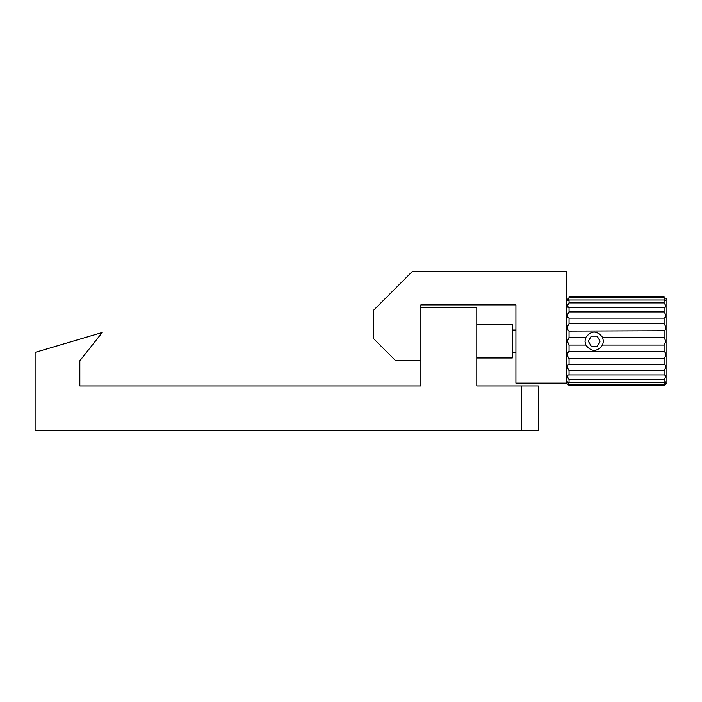 <?xml version="1.0" encoding="UTF-8"?>
<svg xmlns="http://www.w3.org/2000/svg" width="702" height="702" viewBox="0 0 702 702"><rect width="100%" height="100%" fill="white"/><g stroke="black" fill="none" stroke-linecap="round" stroke-linejoin="round"><path stroke-width="1.05" d="M521.533 385.942L538.302 385.942L538.302 430.677L521.533 430.677L521.533 385.942L476.798 385.942L476.798 307.669L420.893 307.669L420.893 385.942L79.826 385.942L79.826 360.784L79.826 385.047M97.982 337.846L79.826 360.784L102.194 332.52L35.1 352.395L35.1 430.677L521.533 430.677M420.893 307.669L420.893 304.87L515.935 304.87L515.935 383.152L566.26 383.152L566.26 271.323L412.504 271.323L373.367 310.468L373.367 338.417L395.726 360.784L420.893 360.784M476.798 357.985L512.302 357.985L512.302 324.438L476.798 324.438M664.566 330.73L569.059 331.081L569.059 337.39L567.374 341.216L569.059 345.042L569.059 351.351C566.891 353.167 566.891 355.589 569.059 358.625L569.059 364.312C566.891 365.224 566.891 367.286 569.059 370.507L568.567 369.805M569.059 337.39L585.819 337.39L584.985 341.216L585.819 345.042L569.059 345.042M585.819 337.39C591.409 330.309 597.007 330.309 602.606 337.39L664.101 337.39L664.101 331.081C666.268 329.264 666.268 326.842 664.101 323.806L664.101 318.111L569.059 318.111L569.059 323.806L664.101 323.806M664.101 370.507L569.059 370.507L569.059 375.017C566.891 374.938 566.891 376.43 569.059 379.519L569.059 382.414L567.69 381.888L569.059 385.784C566.891 383.827 566.891 383.827 569.059 385.784C566.891 383.827 566.891 383.827 569.059 385.784L664.101 385.784C666.268 383.827 666.268 383.827 664.101 385.784C666.268 383.827 666.268 383.827 664.101 385.784L665.47 381.888L664.101 382.414L664.101 379.519C666.268 376.439 666.268 374.938 664.101 375.017L664.101 370.507C666.268 367.295 666.268 365.233 664.101 364.312L664.101 358.625C666.268 355.598 666.268 353.176 664.101 351.351L664.101 345.042L602.606 345.042L603.439 341.216L602.606 337.39M665.786 298.166L666.9 299.28L666.9 383.152L665.786 384.266M664.101 345.042L665.786 341.216L664.101 337.39M665.786 376.044L664.592 374.973L568.567 374.973M665.47 381.888L665.277 383.266M664.101 297.648L664.101 296.648L569.059 296.648L569.059 297.648L664.101 297.648L665.47 300.544L664.101 300.017L569.059 300.017L569.059 302.913L664.101 302.913L664.101 300.017M664.101 318.111C666.268 317.207 666.268 315.145 664.101 311.925L664.101 307.406L569.059 307.406L569.059 311.925L664.101 311.925L664.592 312.627M602.606 345.042C597.016 352.123 591.417 352.123 585.819 345.042M569.059 351.351L664.101 351.351M664.101 358.625L569.059 358.625M569.059 364.312L664.101 364.312M664.101 379.519L569.059 379.519M569.059 382.414L664.101 382.414M664.101 384.784L569.059 384.784M569.015 323.859L569.059 323.806C566.891 326.834 566.891 329.256 569.059 331.081M569.059 311.925C566.891 315.137 566.891 317.199 569.059 318.111M569.059 302.913C566.891 305.993 566.891 307.494 569.059 307.406L567.374 306.388M569.059 297.648L567.69 300.544L569.059 300.017M569.059 296.648C566.891 298.604 566.891 298.604 569.059 296.648C566.891 298.604 566.891 298.604 569.059 296.648M567.69 300.544L567.883 299.166M664.101 296.648C666.268 298.604 666.268 298.604 664.101 296.648C666.268 298.604 666.268 298.604 664.101 296.648M664.101 302.913C666.268 306.002 666.268 307.494 664.101 307.406L664.592 307.45M591.286 336.126L588.346 341.207L591.277 346.297L597.148 346.305L600.087 341.216L597.156 336.135L591.286 336.126M512.302 352.395L515.935 352.395M512.302 330.037L515.935 330.037M566.26 383.152L567.374 384.266M566.26 299.28L567.374 298.166"/></g></svg>

